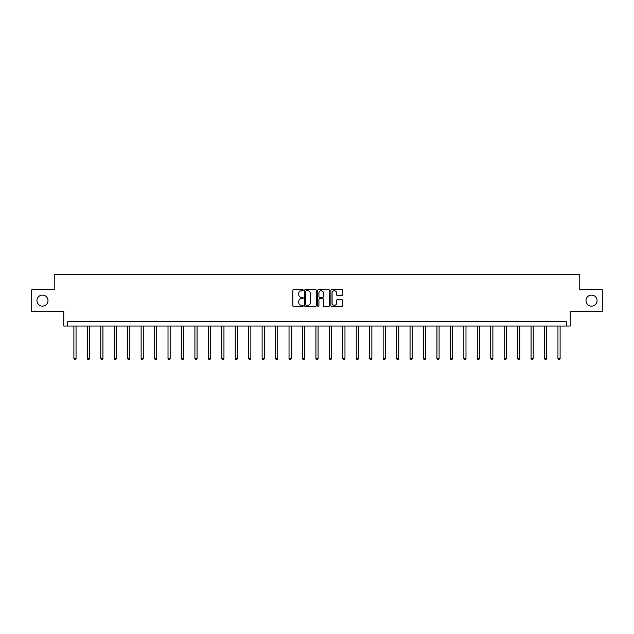 <?xml version="1.0" encoding="UTF-8"?>
<svg xmlns="http://www.w3.org/2000/svg" width="634" height="634" viewBox="0 0 634 634"><rect width="100%" height="100%" fill="white"/><g stroke="black" fill="none" stroke-linecap="round" stroke-linejoin="round"><path stroke-width="0.95" d="M586.006 300.611A5.516 5.516 0 0 0 591.522 306.135A5.516 5.516 0 0 0 597.046 300.611A5.516 5.516 0 0 0 591.522 295.095A5.516 5.516 0 0 0 586.006 300.611M36.954 300.611A5.516 5.516 0 0 0 42.478 306.135A5.516 5.516 0 0 0 47.994 300.611A5.516 5.516 0 0 0 42.478 295.095A5.516 5.516 0 0 0 36.954 300.611M303.211 290.158A0.594 0.594 0 0 0 302.616 289.572L293.629 289.572A0.848 0.848 0 0 0 292.781 290.412L292.781 305.643A0.848 0.848 0 0 0 293.629 306.491L302.616 306.491A0.594 0.594 0 0 0 303.211 305.897A0.594 0.594 0 0 0 302.616 305.303L301.451 305.303A2.71 2.71 0 0 1 298.749 302.6L298.749 301.332A2.71 2.71 0 0 1 301.451 298.622L302.616 298.622A0.594 0.594 0 0 0 303.211 298.028A0.594 0.594 0 0 0 302.616 297.433L301.451 297.433A2.71 2.71 0 0 1 298.749 294.731L298.749 293.463A2.71 2.71 0 0 1 301.451 290.752L302.616 290.752A0.594 0.594 0 0 0 303.211 290.158M31.7 289.841L31.7 311.389L63.765 311.389L63.765 326.042L570.235 326.042L570.235 311.389L602.3 311.389L602.3 289.841L579.761 289.841L579.761 274.324L54.239 274.324L54.239 289.841L31.7 289.841M341.726 295.531A0.848 0.848 0 0 0 342.574 294.683L342.574 290.412A0.848 0.848 0 0 0 341.726 289.572L331.74 289.572A0.848 0.848 0 0 0 330.893 290.412L330.893 305.643A0.848 0.848 0 0 0 331.74 306.491L341.726 306.491A0.848 0.848 0 0 0 342.574 305.643L342.574 300.484A0.848 0.848 0 0 0 341.726 299.636L337.454 299.636A0.848 0.848 0 0 0 336.606 300.484L336.606 303.044A2.267 2.267 0 0 1 334.348 305.303A2.267 2.267 0 0 1 332.081 303.044L332.081 293.019A2.267 2.267 0 0 1 334.348 290.752A2.267 2.267 0 0 1 336.606 293.019L336.606 294.683A0.848 0.848 0 0 0 337.454 295.531L341.726 295.531M566.313 326.042L566.313 321.731L67.687 321.731L67.687 326.042M316.263 290.412A0.848 0.848 0 0 0 315.415 289.572L305.429 289.572A0.848 0.848 0 0 0 304.582 290.412L304.582 305.643A0.848 0.848 0 0 0 305.429 306.491L315.415 306.491A0.848 0.848 0 0 0 316.263 305.643L316.263 290.412M318.585 289.572L328.571 289.572A0.848 0.848 0 0 1 329.418 290.412L329.418 305.643A0.848 0.848 0 0 1 328.571 306.491L324.299 306.491A0.848 0.848 0 0 1 323.451 305.643L323.451 299.47A0.848 0.848 0 0 0 322.603 298.622L319.774 298.622A0.848 0.848 0 0 0 318.926 299.47L318.926 305.897A0.594 0.594 0 0 1 318.331 306.491A0.594 0.594 0 0 1 317.737 305.897L317.737 290.412A0.848 0.848 0 0 1 318.585 289.572M306.365 290.752A0.594 0.594 0 0 0 305.77 291.347L305.77 304.716A0.594 0.594 0 0 0 306.365 305.303L307.585 305.303A2.71 2.71 0 0 0 310.295 302.6L310.295 293.463A2.71 2.71 0 0 0 307.585 290.752L306.365 290.752M323.451 293.059A2.267 2.267 0 0 0 321.184 290.792A2.267 2.267 0 0 0 318.926 293.059L318.926 296.593A0.848 0.848 0 0 0 319.774 297.433L322.603 297.433A0.848 0.848 0 0 0 323.451 296.593L323.451 293.059M73.893 326.042L73.893 358.551L76.048 358.551L76.048 326.042M76.048 358.551L75.398 359.676L74.535 359.676L73.893 358.551M87.341 326.042L87.341 358.551L89.489 358.551L89.489 326.042M89.489 358.551L88.847 359.676L87.983 359.676L87.341 358.551M100.782 326.042L100.782 358.551L102.938 358.551L102.938 326.042M102.938 358.551L102.296 359.676L101.432 359.676L100.782 358.551M114.231 326.042L114.231 358.551L116.387 358.551L116.387 326.042M116.387 358.551L115.737 359.676L114.873 359.676L114.231 358.551M127.68 326.042L127.68 358.551L129.827 358.551L129.827 326.042M129.827 358.551L129.185 359.676L128.322 359.676L127.68 358.551M141.12 326.042L141.12 358.551L143.276 358.551L143.276 326.042M143.276 358.551L142.634 359.676L141.77 359.676L141.12 358.551M154.569 326.042L154.569 358.551L156.725 358.551L156.725 326.042M156.725 358.551L156.075 359.676L155.211 359.676L154.569 358.551M168.018 326.042L168.018 358.551L170.174 358.551L170.174 326.042M170.174 358.551L169.524 359.676L168.66 359.676L168.018 358.551M181.459 326.042L181.459 358.551L183.614 358.551L183.614 326.042M183.614 358.551L182.972 359.676L182.109 359.676L181.459 358.551M194.907 326.042L194.907 358.551L197.063 358.551L197.063 326.042M197.063 358.551L196.413 359.676L195.557 359.676L194.907 358.551M208.356 326.042L208.356 358.551L210.512 358.551L210.512 326.042M210.512 358.551L209.862 359.676L208.998 359.676L208.356 358.551M221.797 326.042L221.797 358.551L223.953 358.551L223.953 326.042M223.953 358.551L223.311 359.676L222.447 359.676L221.797 358.551M235.246 326.042L235.246 358.551L237.401 358.551L237.401 326.042M237.401 358.551L236.751 359.676L235.896 359.676L235.246 358.551M248.694 326.042L248.694 358.551L250.85 358.551L250.85 326.042M250.85 358.551L250.2 359.676L249.336 359.676L248.694 358.551M262.135 326.042L262.135 358.551L264.291 358.551L264.291 326.042M264.291 358.551L263.649 359.676L262.785 359.676L262.135 358.551M275.584 326.042L275.584 358.551L277.74 358.551L277.74 326.042M277.74 358.551L277.09 359.676L276.234 359.676L275.584 358.551M289.033 326.042L289.033 358.551L291.188 358.551L291.188 326.042M291.188 358.551L290.538 359.676L289.675 359.676L289.033 358.551M302.473 326.042L302.473 358.551L304.629 358.551L304.629 326.042M304.629 358.551L303.987 359.676L303.123 359.676L302.473 358.551M315.922 326.042L315.922 358.551L318.078 358.551L318.078 326.042M318.078 358.551L317.428 359.676L316.572 359.676L315.922 358.551M329.371 326.042L329.371 358.551L331.527 358.551L331.527 326.042M331.527 358.551L330.877 359.676L330.013 359.676L329.371 358.551M342.812 326.042L342.812 358.551L344.967 358.551L344.967 326.042M344.967 358.551L344.325 359.676L343.462 359.676L342.812 358.551M356.26 326.042L356.26 358.551L358.416 358.551L358.416 326.042M358.416 358.551L357.766 359.676L356.91 359.676L356.26 358.551M369.709 326.042L369.709 358.551L371.865 358.551L371.865 326.042M371.865 358.551L371.215 359.676L370.351 359.676L369.709 358.551M383.15 326.042L383.15 358.551L385.306 358.551L385.306 326.042M385.306 358.551L384.664 359.676L383.8 359.676L383.15 358.551M396.599 326.042L396.599 358.551L398.754 358.551L398.754 326.042M398.754 358.551L398.104 359.676L397.249 359.676L396.599 358.551M410.047 326.042L410.047 358.551L412.203 358.551L412.203 326.042M412.203 358.551L411.553 359.676L410.689 359.676L410.047 358.551M423.488 326.042L423.488 358.551L425.644 358.551L425.644 326.042M425.644 358.551L425.002 359.676L424.138 359.676L423.488 358.551M436.937 326.042L436.937 358.551L439.093 358.551L439.093 326.042M439.093 358.551L438.443 359.676L437.587 359.676L436.937 358.551M450.386 326.042L450.386 358.551L452.541 358.551L452.541 326.042M452.541 358.551L451.891 359.676L451.028 359.676L450.386 358.551M463.826 326.042L463.826 358.551L465.982 358.551L465.982 326.042M465.982 358.551L465.34 359.676L464.476 359.676L463.826 358.551M477.275 326.042L477.275 358.551L479.431 358.551L479.431 326.042M479.431 358.551L478.789 359.676L477.925 359.676L477.275 358.551M490.724 326.042L490.724 358.551L492.88 358.551L492.88 326.042M492.88 358.551L492.23 359.676L491.366 359.676L490.724 358.551M504.173 326.042L504.173 358.551L506.32 358.551L506.32 326.042M506.32 358.551L505.678 359.676L504.815 359.676L504.173 358.551M517.613 326.042L517.613 358.551L519.769 358.551L519.769 326.042M519.769 358.551L519.127 359.676L518.263 359.676L517.613 358.551M531.062 326.042L531.062 358.551L533.218 358.551L533.218 326.042M533.218 358.551L532.568 359.676L531.704 359.676L531.062 358.551M544.511 326.042L544.511 358.551L546.659 358.551L546.659 326.042M546.659 358.551L546.017 359.676L545.153 359.676L544.511 358.551M557.952 326.042L557.952 358.551L560.107 358.551L560.107 326.042M560.107 358.551L559.465 359.676L558.602 359.676L557.952 358.551"/></g></svg>
